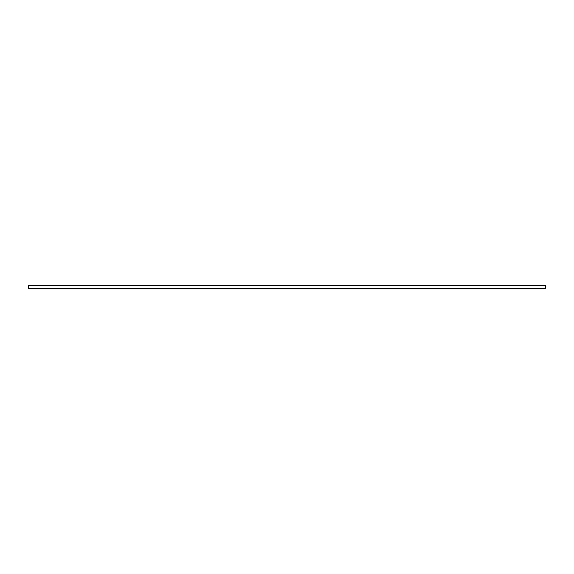 <?xml version="1.0" encoding="UTF-8"?>
<svg xmlns="http://www.w3.org/2000/svg" width="574" height="574" viewBox="0 0 574 574"><rect width="100%" height="100%" fill="white"/><g stroke="black" fill="none" stroke-linecap="round" stroke-linejoin="round"><path stroke-width="0.86" d="M28.7 288.263L545.3 288.263L545.3 285.737L28.7 285.737L28.7 288.263"/></g></svg>
